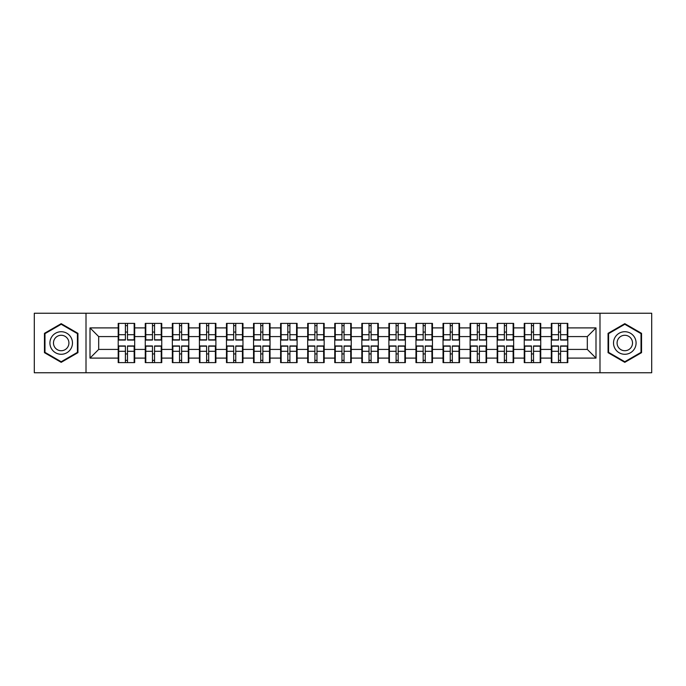 <?xml version="1.0" encoding="UTF-8"?>
<svg xmlns="http://www.w3.org/2000/svg" width="686" height="686" viewBox="0 0 686 686"><rect width="100%" height="100%" fill="white"/><g stroke="black" fill="none" stroke-linecap="round" stroke-linejoin="round"><path stroke-width="1.03" d="M599.993 372.755L651.7 372.755L651.7 313.245L599.993 313.245L599.993 372.755L86.007 372.755L86.007 313.245L34.3 313.245L34.3 372.755L86.007 372.755M567.802 354.019L567.279 354.019M551.836 354.019L551.312 354.019M551.312 331.981L551.836 331.981M567.279 331.981L567.802 331.981M567.802 329.726L567.279 329.726M551.836 329.726L551.312 329.726M551.312 356.274L551.836 356.274M567.279 356.274L567.802 356.274M540.731 354.019L540.208 354.019M524.764 354.019L524.25 354.019M524.25 331.981L524.764 331.981M540.208 331.981L540.731 331.981M540.731 329.726L540.208 329.726M524.764 329.726L524.25 329.726M524.25 356.274L524.764 356.274M540.208 356.274L540.731 356.274M513.66 354.019L513.137 354.019M497.693 354.019L497.178 354.019M497.178 331.981L497.693 331.981M513.137 331.981L513.66 331.981M513.66 329.726L513.137 329.726M497.693 329.726L497.178 329.726M497.178 356.274L497.693 356.274M513.137 356.274L513.66 356.274M486.588 354.019L486.074 354.019M470.63 354.019L470.107 354.019M470.107 331.981L470.63 331.981M486.074 331.981L486.588 331.981M486.588 329.726L486.074 329.726M470.63 329.726L470.107 329.726M470.107 356.274L470.63 356.274M486.074 356.274L486.588 356.274M459.526 354.019L459.003 354.019M443.559 354.019L443.036 354.019M443.036 331.981L443.559 331.981M459.003 331.981L459.526 331.981M459.526 329.726L459.003 329.726M443.559 329.726L443.036 329.726M443.036 356.274L443.559 356.274M459.003 356.274L459.526 356.274M432.454 354.019L431.931 354.019M416.488 354.019L415.965 354.019M415.965 331.981L416.488 331.981M431.931 331.981L432.454 331.981M432.454 329.726L431.931 329.726M416.488 329.726L415.965 329.726M415.965 356.274L416.488 356.274M431.931 356.274L432.454 356.274M405.383 354.019L404.86 354.019M389.416 354.019L388.893 354.019M388.893 331.981L389.416 331.981M404.86 331.981L405.383 331.981M405.383 329.726L404.86 329.726M389.416 329.726L388.893 329.726M388.893 356.274L389.416 356.274M404.86 356.274L405.383 356.274M378.312 354.019L377.789 354.019M362.345 354.019L361.831 354.019M361.831 331.981L362.345 331.981M377.789 331.981L378.312 331.981M378.312 329.726L377.789 329.726M362.345 329.726L361.831 329.726M361.831 356.274L362.345 356.274M377.789 356.274L378.312 356.274M351.241 354.019L350.726 354.019M335.274 354.019L334.759 354.019M334.759 331.981L335.274 331.981M350.726 331.981L351.241 331.981M351.241 329.726L350.726 329.726M335.274 329.726L334.759 329.726M334.759 356.274L335.274 356.274M350.726 356.274L351.241 356.274M324.169 354.019L323.655 354.019M308.211 354.019L307.688 354.019M307.688 331.981L308.211 331.981M323.655 331.981L324.169 331.981M324.169 329.726L323.655 329.726M308.211 329.726L307.688 329.726M307.688 356.274L308.211 356.274M323.655 356.274L324.169 356.274M297.107 354.019L296.584 354.019M281.14 354.019L280.617 354.019M280.617 331.981L281.14 331.981M296.584 331.981L297.107 331.981M297.107 329.726L296.584 329.726M281.14 329.726L280.617 329.726M280.617 356.274L281.14 356.274M296.584 356.274L297.107 356.274M270.035 354.019L269.512 354.019M254.069 354.019L253.546 354.019M253.546 331.981L254.069 331.981M269.512 331.981L270.035 331.981M270.035 329.726L269.512 329.726M254.069 329.726L253.546 329.726M253.546 356.274L254.069 356.274M269.512 356.274L270.035 356.274M242.964 354.019L242.441 354.019M226.997 354.019L226.474 354.019M226.474 331.981L226.997 331.981M242.441 331.981L242.964 331.981M242.964 329.726L242.441 329.726M226.997 329.726L226.474 329.726M226.474 356.274L226.997 356.274M242.441 356.274L242.964 356.274M215.893 354.019L215.37 354.019M199.926 354.019L199.412 354.019M199.412 331.981L199.926 331.981M215.37 331.981L215.893 331.981M215.893 329.726L215.37 329.726M199.926 329.726L199.412 329.726M199.412 356.274L199.926 356.274M215.37 356.274L215.893 356.274M188.821 354.019L188.307 354.019M172.863 354.019L172.34 354.019M172.34 331.981L172.863 331.981M188.307 331.981L188.821 331.981M188.821 329.726L188.307 329.726M172.863 329.726L172.34 329.726M172.34 356.274L172.863 356.274M188.307 356.274L188.821 356.274M161.75 354.019L161.236 354.019M145.792 354.019L145.269 354.019M145.269 331.981L145.792 331.981M161.236 331.981L161.75 331.981M161.75 329.726L161.236 329.726M145.792 329.726L145.269 329.726M145.269 356.274L145.792 356.274M161.236 356.274L161.75 356.274M599.993 313.245L86.007 313.245M587.319 349.423L587.319 336.577L567.802 336.577L567.802 349.423L587.319 349.423L595.997 358.101L595.997 327.899L567.802 327.899L567.802 323.389L551.312 323.389L551.312 336.577L540.731 336.577L540.731 349.423L551.312 349.423L551.312 336.577M595.997 358.101L567.802 358.101L567.802 362.611L551.312 362.611L551.312 358.101L540.731 358.101L540.731 362.611L524.25 362.611L524.25 358.101L513.66 358.101L513.66 362.611L497.178 362.611L497.178 358.101L486.588 358.101L486.588 362.611L470.107 362.611L470.107 358.101L459.526 358.101L459.526 362.611L443.036 362.611L443.036 358.101L432.454 358.101L432.454 362.611L415.965 362.611L415.965 358.101L405.383 358.101L405.383 362.611L388.893 362.611L388.893 358.101L378.312 358.101L378.312 362.611L361.831 362.611L361.831 358.101L351.241 358.101L351.241 362.611L334.759 362.611L334.759 358.101L324.169 358.101L324.169 362.611L307.688 362.611L307.688 358.101L297.107 358.101L297.107 362.611L280.617 362.611L280.617 358.101L270.035 358.101L270.035 362.611L253.546 362.611L253.546 358.101L242.964 358.101L242.964 362.611L226.474 362.611L226.474 358.101L215.893 358.101L215.893 362.611L199.412 362.611L199.412 358.101L188.821 358.101L188.821 362.611L172.34 362.611L172.34 358.101L161.75 358.101L161.75 362.611L145.269 362.611L145.269 358.101L134.688 358.101L134.688 362.611L118.198 362.611L118.198 358.101L90.003 358.101L90.003 327.899L118.198 327.899L118.198 336.577L98.681 336.577L98.681 349.423L118.198 349.423L118.198 336.577M551.312 327.899L540.731 327.899L540.731 323.389L524.25 323.389L524.25 327.899L513.66 327.899L513.66 323.389L497.178 323.389L497.178 327.899L486.588 327.899L486.588 323.389L470.107 323.389L470.107 327.899L459.526 327.899L459.526 323.389L443.036 323.389L443.036 327.899L432.454 327.899L432.454 323.389L415.965 323.389L415.965 327.899L405.383 327.899L405.383 323.389L388.893 323.389L388.893 327.899L378.312 327.899L378.312 323.389L361.831 323.389L361.831 327.899L351.241 327.899L351.241 323.389L334.759 323.389L334.759 327.899L324.169 327.899L324.169 323.389L307.688 323.389L307.688 327.899L297.107 327.899L297.107 323.389L280.617 323.389L280.617 327.899L270.035 327.899L270.035 323.389L253.546 323.389L253.546 327.899L242.964 327.899L242.964 323.389L226.474 323.389L226.474 327.899L215.893 327.899L215.893 323.389L199.412 323.389L199.412 327.899L188.821 327.899L188.821 323.389L172.34 323.389L172.34 327.899L161.75 327.899L161.75 323.389L145.269 323.389L145.269 327.899L134.688 327.899L134.688 323.389L118.198 323.389L118.198 327.899M551.312 349.423L551.312 358.101M540.731 349.423L540.731 358.101M540.731 327.899L540.731 336.577M513.66 349.423L524.25 349.423L524.25 336.577L513.66 336.577L513.66 358.101M524.25 349.423L524.25 358.101M524.25 327.899L524.25 336.577M513.66 327.899L513.66 336.577M486.588 349.423L497.178 349.423L497.178 336.577L486.588 336.577L486.588 358.101M497.178 349.423L497.178 358.101M497.178 327.899L497.178 336.577M486.588 327.899L486.588 336.577M459.526 349.423L470.107 349.423L470.107 336.577L459.526 336.577L459.526 358.101M470.107 349.423L470.107 358.101M470.107 327.899L470.107 336.577M459.526 327.899L459.526 336.577M432.454 349.423L443.036 349.423L443.036 336.577L432.454 336.577L432.454 358.101M443.036 349.423L443.036 358.101M443.036 327.899L443.036 336.577M432.454 327.899L432.454 336.577M405.383 349.423L415.965 349.423L415.965 336.577L405.383 336.577L405.383 358.101M415.965 349.423L415.965 358.101M415.965 327.899L415.965 336.577M405.383 327.899L405.383 336.577M378.312 349.423L388.893 349.423L388.893 336.577L378.312 336.577L378.312 358.101M388.893 349.423L388.893 358.101M388.893 327.899L388.893 336.577M378.312 327.899L378.312 336.577M351.241 349.423L361.831 349.423L361.831 336.577L351.241 336.577L351.241 358.101M361.831 349.423L361.831 358.101M361.831 327.899L361.831 336.577M351.241 327.899L351.241 336.577M324.169 349.423L334.759 349.423L334.759 336.577L324.169 336.577L324.169 358.101M334.759 349.423L334.759 358.101M334.759 327.899L334.759 336.577M324.169 327.899L324.169 336.577M297.107 349.423L307.688 349.423L307.688 336.577L297.107 336.577L297.107 358.101M307.688 349.423L307.688 358.101M307.688 327.899L307.688 336.577M297.107 327.899L297.107 336.577M270.035 349.423L280.617 349.423L280.617 336.577L270.035 336.577L270.035 358.101M280.617 349.423L280.617 358.101M280.617 327.899L280.617 336.577M270.035 327.899L270.035 336.577M242.964 349.423L253.546 349.423L253.546 336.577L242.964 336.577L242.964 358.101M253.546 349.423L253.546 358.101M253.546 327.899L253.546 336.577M242.964 327.899L242.964 336.577M215.893 349.423L226.474 349.423L226.474 336.577L215.893 336.577L215.893 358.101M226.474 349.423L226.474 358.101M226.474 327.899L226.474 336.577M215.893 327.899L215.893 336.577M188.821 349.423L199.412 349.423L199.412 336.577L188.821 336.577L188.821 358.101M199.412 349.423L199.412 358.101M199.412 327.899L199.412 336.577M188.821 327.899L188.821 336.577M161.75 349.423L172.34 349.423L172.34 336.577L161.75 336.577L161.75 358.101M172.34 349.423L172.34 358.101M172.34 327.899L172.34 336.577M161.75 327.899L161.75 336.577M134.688 349.423L145.269 349.423L145.269 336.577L134.688 336.577L134.688 358.101M145.269 349.423L145.269 358.101M145.269 327.899L145.269 336.577M134.688 327.899L134.688 336.577M134.688 354.019L134.164 354.019M118.721 354.019L118.198 354.019M118.198 331.981L118.721 331.981M134.164 331.981L134.688 331.981M134.688 329.726L134.164 329.726M118.721 329.726L118.198 329.726M118.198 356.274L118.721 356.274M134.164 356.274L134.688 356.274M118.198 349.423L118.198 358.101M98.681 349.423L90.003 358.101M90.003 327.899L98.681 336.577M567.802 349.423L567.802 358.101M567.802 327.899L567.802 336.577M595.997 327.899L587.319 336.577M61.2 323.663L44.453 333.336L44.453 352.664L61.2 362.337L77.938 352.664L77.938 333.336L61.2 323.663M608.062 352.664L624.8 362.337L641.547 352.664L641.547 333.336L624.8 323.663L608.062 333.336L608.062 352.664M134.164 323.389L134.164 340.05L127.485 340.05L127.485 323.389M125.401 323.389L125.401 340.05L118.721 340.05L118.721 323.389M125.401 325.644L127.485 325.644M127.485 332.067L125.401 332.067M118.721 362.611L118.721 345.95L125.401 345.95L125.401 362.611M127.485 362.611L127.485 345.95L134.164 345.95L134.164 362.611M127.485 360.356L125.401 360.356M125.401 353.933L127.485 353.933M61.2 331.724A11.276 11.276 0 0 0 49.915 343A11.276 11.276 0 0 0 61.2 354.276A11.276 11.276 0 0 0 72.476 343A11.276 11.276 0 0 0 61.2 331.724M61.2 335.274A7.726 7.726 0 0 0 53.474 343A7.726 7.726 0 0 0 61.2 350.726A7.726 7.726 0 0 0 68.917 343A7.726 7.726 0 0 0 61.2 335.274M77.424 352.364L61.2 361.736L44.976 352.364L44.976 333.636L61.2 324.264L77.424 333.636L77.424 352.364M634.576 337.358A11.276 11.276 0 0 0 619.166 333.233A11.276 11.276 0 0 0 615.033 348.642A11.276 11.276 0 0 0 630.443 352.767A11.276 11.276 0 0 0 634.576 337.358M631.489 339.141A7.726 7.726 0 0 0 620.941 336.312A7.726 7.726 0 0 0 618.12 346.859A7.726 7.726 0 0 0 628.668 349.689A7.726 7.726 0 0 0 631.489 339.141M624.8 361.736L608.576 352.364L608.576 333.636L624.8 324.264L641.024 333.636L641.024 352.364L624.8 361.736M161.236 323.389L161.236 340.05L154.556 340.05L154.556 323.389M152.472 323.389L152.472 340.05L145.792 340.05L145.792 323.389M152.472 325.644L154.556 325.644M154.556 332.067L152.472 332.067M188.307 323.389L188.307 340.05L181.619 340.05L181.619 323.389M179.543 323.389L179.543 340.05L172.863 340.05L172.863 323.389M179.543 325.644L181.619 325.644M181.619 332.067L179.543 332.067M215.37 323.389L215.37 340.05L208.69 340.05L208.69 323.389M206.606 323.389L206.606 340.05L199.926 340.05L199.926 323.389M206.606 325.644L208.69 325.644M208.69 332.067L206.606 332.067M242.441 323.389L242.441 340.05L235.761 340.05L235.761 323.389M233.677 323.389L233.677 340.05L226.997 340.05L226.997 323.389M233.677 325.644L235.761 325.644M235.761 332.067L233.677 332.067M269.512 323.389L269.512 340.05L262.832 340.05L262.832 323.389M260.749 323.389L260.749 340.05L254.069 340.05L254.069 323.389M260.749 325.644L262.832 325.644M262.832 332.067L260.749 332.067M145.792 362.611L145.792 345.95L152.472 345.95L152.472 362.611M154.556 362.611L154.556 345.95L161.236 345.95L161.236 362.611M154.556 360.356L152.472 360.356M152.472 353.933L154.556 353.933M172.863 362.611L172.863 345.95L179.543 345.95L179.543 362.611M181.619 362.611L181.619 345.95L188.307 345.95L188.307 362.611M181.619 360.356L179.543 360.356M179.543 353.933L181.619 353.933M199.926 362.611L199.926 345.95L206.606 345.95L206.606 362.611M208.69 362.611L208.69 345.95L215.37 345.95L215.37 362.611M208.69 360.356L206.606 360.356M206.606 353.933L208.69 353.933M226.997 362.611L226.997 345.95L233.677 345.95L233.677 362.611M235.761 362.611L235.761 345.95L242.441 345.95L242.441 362.611M235.761 360.356L233.677 360.356M233.677 353.933L235.761 353.933M254.069 362.611L254.069 345.95L260.749 345.95L260.749 362.611M262.832 362.611L262.832 345.95L269.512 345.95L269.512 362.611M262.832 360.356L260.749 360.356M260.749 353.933L262.832 353.933M296.584 323.389L296.584 340.05L289.904 340.05L289.904 323.389M287.82 323.389L287.82 340.05L281.14 340.05L281.14 323.389M287.82 325.644L289.904 325.644M289.904 332.067L287.82 332.067M281.14 362.611L281.14 345.95L287.82 345.95L287.82 362.611M289.904 362.611L289.904 345.95L296.584 345.95L296.584 362.611M289.904 360.356L287.82 360.356M287.82 353.933L289.904 353.933M323.655 323.389L323.655 340.05L316.975 340.05L316.975 323.389M314.891 323.389L314.891 340.05L308.211 340.05L308.211 323.389M314.891 325.644L316.975 325.644M316.975 332.067L314.891 332.067M308.211 362.611L308.211 345.95L314.891 345.95L314.891 362.611M316.975 362.611L316.975 345.95L323.655 345.95L323.655 362.611M316.975 360.356L314.891 360.356M314.891 353.933L316.975 353.933M350.726 323.389L350.726 340.05L344.038 340.05L344.038 323.389M341.962 323.389L341.962 340.05L335.274 340.05L335.274 323.389M341.962 325.644L344.038 325.644M344.038 332.067L341.962 332.067M335.274 362.611L335.274 345.95L341.962 345.95L341.962 362.611M344.038 362.611L344.038 345.95L350.726 345.95L350.726 362.611M344.038 360.356L341.962 360.356M341.962 353.933L344.038 353.933M377.789 323.389L377.789 340.05L371.109 340.05L371.109 323.389M369.025 323.389L369.025 340.05L362.345 340.05L362.345 323.389M369.025 325.644L371.109 325.644M371.109 332.067L369.025 332.067M362.345 362.611L362.345 345.95L369.025 345.95L369.025 362.611M371.109 362.611L371.109 345.95L377.789 345.95L377.789 362.611M371.109 360.356L369.025 360.356M369.025 353.933L371.109 353.933M404.86 323.389L404.86 340.05L398.18 340.05L398.18 323.389M396.096 323.389L396.096 340.05L389.416 340.05L389.416 323.389M396.096 325.644L398.18 325.644M398.18 332.067L396.096 332.067M389.416 362.611L389.416 345.95L396.096 345.95L396.096 362.611M398.18 362.611L398.18 345.95L404.86 345.95L404.86 362.611M398.18 360.356L396.096 360.356M396.096 353.933L398.18 353.933M431.931 323.389L431.931 340.05L425.251 340.05L425.251 323.389M423.168 323.389L423.168 340.05L416.488 340.05L416.488 323.389M423.168 325.644L425.251 325.644M425.251 332.067L423.168 332.067M416.488 362.611L416.488 345.95L423.168 345.95L423.168 362.611M425.251 362.611L425.251 345.95L431.931 345.95L431.931 362.611M425.251 360.356L423.168 360.356M423.168 353.933L425.251 353.933M459.003 323.389L459.003 340.05L452.323 340.05L452.323 323.389M450.239 323.389L450.239 340.05L443.559 340.05L443.559 323.389M450.239 325.644L452.323 325.644M452.323 332.067L450.239 332.067M443.559 362.611L443.559 345.95L450.239 345.95L450.239 362.611M452.323 362.611L452.323 345.95L459.003 345.95L459.003 362.611M452.323 360.356L450.239 360.356M450.239 353.933L452.323 353.933M486.074 323.389L486.074 340.05L479.394 340.05L479.394 323.389M477.31 323.389L477.31 340.05L470.63 340.05L470.63 323.389M477.31 325.644L479.394 325.644M479.394 332.067L477.31 332.067M470.63 362.611L470.63 345.95L477.31 345.95L477.31 362.611M479.394 362.611L479.394 345.95L486.074 345.95L486.074 362.611M479.394 360.356L477.31 360.356M477.31 353.933L479.394 353.933M513.137 323.389L513.137 340.05L506.457 340.05L506.457 323.389M504.382 323.389L504.382 340.05L497.693 340.05L497.693 323.389M504.382 325.644L506.457 325.644M506.457 332.067L504.382 332.067M497.693 362.611L497.693 345.95L504.382 345.95L504.382 362.611M506.457 362.611L506.457 345.95L513.137 345.95L513.137 362.611M506.457 360.356L504.382 360.356M504.382 353.933L506.457 353.933M540.208 323.389L540.208 340.05L533.528 340.05L533.528 323.389M531.444 323.389L531.444 340.05L524.764 340.05L524.764 323.389M531.444 325.644L533.528 325.644M533.528 332.067L531.444 332.067M524.764 362.611L524.764 345.95L531.444 345.95L531.444 362.611M533.528 362.611L533.528 345.95L540.208 345.95L540.208 362.611M533.528 360.356L531.444 360.356M531.444 353.933L533.528 353.933M567.279 323.389L567.279 340.05L560.599 340.05L560.599 323.389M558.515 323.389L558.515 340.05L551.836 340.05L551.836 323.389M558.515 325.644L560.599 325.644M560.599 332.067L558.515 332.067M551.836 362.611L551.836 345.95L558.515 345.95L558.515 362.611M560.599 362.611L560.599 345.95L567.279 345.95L567.279 362.611M560.599 360.356L558.515 360.356M558.515 353.933L560.599 353.933M125.401 334.699L118.721 334.699M125.401 339.827L118.721 339.827M134.164 334.699L127.485 334.699M134.164 339.827L127.485 339.827M127.485 351.301L134.164 351.301M127.485 346.173L134.164 346.173M118.721 351.301L125.401 351.301M118.721 346.173L125.401 346.173M152.472 334.699L145.792 334.699M152.472 339.827L145.792 339.827M161.236 334.699L154.556 334.699M161.236 339.827L154.556 339.827M179.543 334.699L172.863 334.699M179.543 339.827L172.863 339.827M188.307 334.699L181.619 334.699M188.307 339.827L181.619 339.827M206.606 334.699L199.926 334.699M206.606 339.827L199.926 339.827M215.37 334.699L208.69 334.699M215.37 339.827L208.69 339.827M233.677 334.699L226.997 334.699M233.677 339.827L226.997 339.827M242.441 334.699L235.761 334.699M242.441 339.827L235.761 339.827M260.749 334.699L254.069 334.699M260.749 339.827L254.069 339.827M269.512 334.699L262.832 334.699M269.512 339.827L262.832 339.827M154.556 351.301L161.236 351.301M154.556 346.173L161.236 346.173M145.792 351.301L152.472 351.301M145.792 346.173L152.472 346.173M181.619 351.301L188.307 351.301M181.619 346.173L188.307 346.173M172.863 351.301L179.543 351.301M172.863 346.173L179.543 346.173M208.69 351.301L215.37 351.301M208.69 346.173L215.37 346.173M199.926 351.301L206.606 351.301M199.926 346.173L206.606 346.173M235.761 351.301L242.441 351.301M235.761 346.173L242.441 346.173M226.997 351.301L233.677 351.301M226.997 346.173L233.677 346.173M262.832 351.301L269.512 351.301M262.832 346.173L269.512 346.173M254.069 351.301L260.749 351.301M254.069 346.173L260.749 346.173M287.82 334.699L281.14 334.699M287.82 339.827L281.14 339.827M296.584 334.699L289.904 334.699M296.584 339.827L289.904 339.827M289.904 351.301L296.584 351.301M289.904 346.173L296.584 346.173M281.14 351.301L287.82 351.301M281.14 346.173L287.82 346.173M314.891 334.699L308.211 334.699M314.891 339.827L308.211 339.827M323.655 334.699L316.975 334.699M323.655 339.827L316.975 339.827M316.975 351.301L323.655 351.301M316.975 346.173L323.655 346.173M308.211 351.301L314.891 351.301M308.211 346.173L314.891 346.173M341.962 334.699L335.274 334.699M341.962 339.827L335.274 339.827M350.726 334.699L344.038 334.699M350.726 339.827L344.038 339.827M344.038 351.301L350.726 351.301M344.038 346.173L350.726 346.173M335.274 351.301L341.962 351.301M335.274 346.173L341.962 346.173M369.025 334.699L362.345 334.699M369.025 339.827L362.345 339.827M377.789 334.699L371.109 334.699M377.789 339.827L371.109 339.827M371.109 351.301L377.789 351.301M371.109 346.173L377.789 346.173M362.345 351.301L369.025 351.301M362.345 346.173L369.025 346.173M396.096 334.699L389.416 334.699M396.096 339.827L389.416 339.827M404.86 334.699L398.18 334.699M404.86 339.827L398.18 339.827M398.18 351.301L404.86 351.301M398.18 346.173L404.86 346.173M389.416 351.301L396.096 351.301M389.416 346.173L396.096 346.173M423.168 334.699L416.488 334.699M423.168 339.827L416.488 339.827M431.931 334.699L425.251 334.699M431.931 339.827L425.251 339.827M425.251 351.301L431.931 351.301M425.251 346.173L431.931 346.173M416.488 351.301L423.168 351.301M416.488 346.173L423.168 346.173M450.239 334.699L443.559 334.699M450.239 339.827L443.559 339.827M459.003 334.699L452.323 334.699M459.003 339.827L452.323 339.827M452.323 351.301L459.003 351.301M452.323 346.173L459.003 346.173M443.559 351.301L450.239 351.301M443.559 346.173L450.239 346.173M477.31 334.699L470.63 334.699M477.31 339.827L470.63 339.827M486.074 334.699L479.394 334.699M486.074 339.827L479.394 339.827M479.394 351.301L486.074 351.301M479.394 346.173L486.074 346.173M470.63 351.301L477.31 351.301M470.63 346.173L477.31 346.173M504.382 334.699L497.693 334.699M504.382 339.827L497.693 339.827M513.137 334.699L506.457 334.699M513.137 339.827L506.457 339.827M506.457 351.301L513.137 351.301M506.457 346.173L513.137 346.173M497.693 351.301L504.382 351.301M497.693 346.173L504.382 346.173M531.444 334.699L524.764 334.699M531.444 339.827L524.764 339.827M540.208 334.699L533.528 334.699M540.208 339.827L533.528 339.827M533.528 351.301L540.208 351.301M533.528 346.173L540.208 346.173M524.764 351.301L531.444 351.301M524.764 346.173L531.444 346.173M558.515 334.699L551.836 334.699M558.515 339.827L551.836 339.827M567.279 334.699L560.599 334.699M567.279 339.827L560.599 339.827M560.599 351.301L567.279 351.301M560.599 346.173L567.279 346.173M551.836 351.301L558.515 351.301M551.836 346.173L558.515 346.173"/></g></svg>
